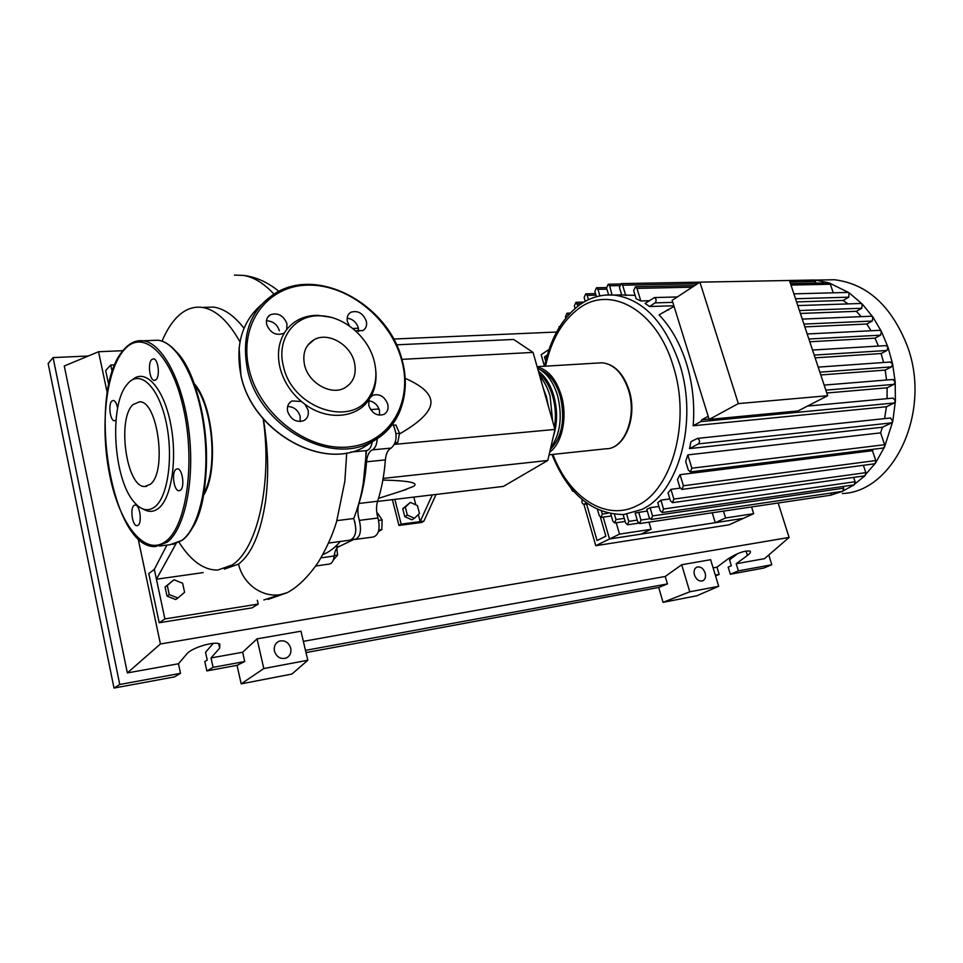 <?xml version="1.0" encoding="UTF-8"?>
<svg xmlns="http://www.w3.org/2000/svg" width="963" height="963" viewBox="0 0 963 963"><rect width="100%" height="100%" fill="white"/><g stroke="black" fill="none" stroke-linecap="round" stroke-linejoin="round"><path stroke-width="1.44" d="M545.696 361.149L544.492 356.936L547.321 355.022M544.492 356.936L546.815 356.816M549.115 349.328L541.182 354.733L544.468 366.253M366.482 450.612L363.304 483.017M401.571 491.01L413.247 486.496C419.471 482.86 409.335 480.706 382.853 480.056M419.483 513.508L414.451 518.25L407.337 515.061L405.303 507.104L410.37 502.397L417.448 505.599L419.483 513.508M407.337 515.061L404.773 516.625L411.875 519.815L414.451 518.25M404.773 516.625L402.739 508.705L405.303 507.104M402.739 508.705L410.37 502.397M413.813 497.101L415.823 504.877M418.339 514.591L420.145 521.621L401.15 524.113L398.947 525.449L392.386 499.665M394.842 499.376L401.15 524.113M398.947 525.449L421.674 522.452L423.901 521.115L436.095 494.44M432.315 494.898L420.145 521.621L423.901 521.115M396.491 344.826L513.652 339.458L533.057 352.41L401.872 359.355M533.057 352.41L554.965 429.426L547.778 460.483L503.42 486.399L377.544 501.434M547.778 460.483L383.142 478.406M399.404 434C423.01 420.482 433.362 408.794 430.473 398.935C428.559 391.772 420.109 384.899 405.134 378.29M554.965 429.426L394.577 444.376M396.034 433.627L399.537 433.326L395.877 425.008L393.506 425.213M395.167 442.92L397.779 442.523L399.537 433.326M395.227 442.751L397.779 442.523M378.832 530.011L381.817 529.614L382.118 519.948L377.701 513.255L376.894 513.351M378.64 520.393L382.118 519.948M378.399 531.708L381.817 529.614M333.294 560.081L337.568 555.097L336.833 548.224M334.245 555.567L337.568 555.097M354.89 521.814L355.853 529.674M377.604 501.242L358.946 503.468C357.417 508.741 357.562 514.386 359.355 520.381L378.002 518.01C376.196 512.063 376.064 506.478 377.604 501.242C381.625 488.891 384.213 475.12 385.369 459.905C385.958 453.681 387.896 449.733 391.195 448.084C397.141 442.426 397.647 434.409 392.735 424.009M358.946 503.468C362.895 491.022 365.434 477.13 366.554 461.783L385.369 459.905M391.195 448.084L372.308 449.877C369.058 451.539 367.132 455.511 366.554 461.783M315.72 566.027L329.25 564.053C331.91 563.644 333.559 560.947 334.197 555.976C334.895 550.367 336.749 547.116 339.746 546.238L353.951 539.412M352.759 538.955L354.902 539.485C360.222 537.378 361.703 531.01 359.355 520.381M372.308 449.877C375.257 448.325 376.894 444.605 377.207 438.707M355.528 539.4L373.463 536.969C378.844 534.85 380.349 528.543 378.002 518.01M537.222 367.035C548.031 369.503 556.06 378.941 561.285 395.36C567.773 416.847 562.187 443.462 549.717 452.116M550.667 447.988C560.358 434.193 562.669 416.75 557.577 395.637C553.268 381.661 546.623 372.597 537.619 368.468M538.413 371.236C545.323 376.389 550.475 384.61 553.845 395.925C557.625 410.069 557.469 423.527 553.376 436.275M552.666 421.325L550.102 396.202C547.742 388.077 544.312 381.42 539.834 376.22M543.024 387.463L546.346 396.491L548.404 406.362M554.375 427.331C556.133 417.099 555.603 406.855 552.774 396.6C549.777 386.476 545.227 378.892 539.148 373.837M550.33 449.456C562.187 437.021 565.474 419.218 560.213 396.034C555.844 381.986 549.091 373.175 539.942 369.611M821.547 279.992L834.512 279.739C867.23 283.856 891.485 305.933 907.29 345.982C932.028 411.743 893.845 491.828 842.3 493.538M803.407 280.221L815.204 280.101L829.095 282.869L848.969 292.704L862.234 304.019L872.911 317.068L881.434 331.513L887.994 347.174L886.947 350.484L881.109 353.541L815.107 357.839M893.026 398.104L895.409 400.897L894.206 402.979L886.454 406.735L693.167 425.754C694.853 404.448 692.638 383.695 686.487 363.52C680.143 343.49 671.006 327.276 659.065 314.877L674.064 306.403M847.873 292.427L848.969 292.704L848.824 297.17L843.131 300.444L848.006 303.911M843.131 300.444L796.57 301.913M673.859 305.752L649.58 306.511L645.078 303.429L654.395 297.567C656.441 298.855 656.67 300.625 655.081 302.876L649.58 306.511M649.134 300.721L640.804 300.962L636.146 298.759L633.666 290.621L635.424 286.769L694.732 285.554M635.111 295.352L621.689 294.979L619.414 287.431L621.123 283.616L814.06 280.016L816.143 283.062M619.305 285.602L609.711 285.794L611.974 294.919M738.332 403.605L699.92 282.159L672.174 300.324L709.165 419.435L798.074 410.924L827.674 395.721L738.332 403.605L709.165 419.435M699.92 282.159L789.467 280.486L827.674 395.721M709.057 419.074L701.834 419.76L708.19 416.293M860.802 303.477L862.234 304.019L861.789 308.256L856.36 311.314L800.397 313.457M871.202 316.225L872.911 317.068L872.225 321.04L866.796 324.013L804.851 326.878M879.496 330.333L881.434 331.513L880.543 335.172L874.982 338.157L809.787 341.757M885.864 345.621L887.994 347.174L892.605 363.954L891.449 366.891L885.202 370.093L820.789 374.956M890.33 362.028L892.605 363.954L895.169 381.854L893.953 384.369L887.104 387.788L826.772 393.012M892.809 379.494L895.169 381.854L895.409 400.897L892.797 421.264L884.552 446.904L883.035 448.06L690.531 471.894M887.104 387.788L887.079 398.658M885.202 370.093L886.562 380.012M881.109 353.541L883.613 362.497M874.982 338.157L878.449 346.078M866.796 324.013L871.058 330.754M649.844 518.756L640.961 520.056L639.673 523.547L637.699 521.657L635.159 512.99L647.28 511.004M650.109 507.706L652.541 515.927L651.217 519.454L649.218 517.552L646.799 509.355L650.109 507.706L658.897 506.466M660.895 500.158L663.531 508.994L662.159 512.557L660.149 510.643L657.777 502.71L660.895 500.158L669.863 498.93M670.934 489.348L673.859 499.075L672.451 502.674L670.417 500.772L668.057 492.9L670.934 489.348L680.143 488.133M680.034 474.687L683.393 485.761L681.936 489.421L679.89 487.507L677.471 479.466L680.034 474.687L872.454 450.696L875.764 460.555L875.487 463.083L874.223 463.853L682.117 489.397M873.272 449.264L872.454 450.696M687.799 454.897L691.855 468.211L690.339 471.918L688.304 470.016L685.68 461.409L687.799 454.897L880.627 432.869L884.624 444.713L884.552 446.904L875.487 463.083L864.353 475.903L672.619 502.65M890.438 418.002L892.797 421.264L891.642 422.865L882.421 427.235L880.627 432.869M882.421 427.235L689.484 448.614L690.989 441.656L697.441 438.394L890.679 417.978M886.454 406.735L884.564 418.628M856.36 311.314L861.199 316.634M751.573 506.947L753.68 513.676L725.56 517.962L723.454 511.112M648.99 522.163L651.096 529.301L619.522 534.116L616.224 522.753M586.515 503.011L583.807 504.335C582.001 503.613 581.52 502.072 582.362 499.749M651.096 529.301L640.985 534.14L609.507 538.991L743.328 518.371L753.68 513.676M619.522 534.116L609.507 538.991L603.199 517.119L609.507 538.991L595.76 545.696L729.111 524.823L743.328 518.371L715.268 522.692L725.56 517.962M715.268 522.692L712.223 512.785M573.418 490.986L572.672 491.274L570.83 487.94M599.901 295.87L597.939 289.321L596.482 287.768L594.857 291.5L596.41 296.724M790.503 283.591L829.095 282.869L830.347 284.241L833.248 292.812M640.804 300.962L636.964 288.37L635.424 286.769M609.711 285.794L608.231 284.217L606.558 287.997L608.628 294.871M625.781 295.593L622.628 285.204L621.123 283.616M588.441 299.698L587.165 295.4L585.721 293.847L584.132 297.543L585.251 301.335M640.961 520.056L638.662 512.232M831.9 492.887L830.527 495.235L639.673 523.547M597.493 509.535L599.239 515.602L601.081 517.42L602.308 514.037L601.49 511.221M623.157 514.591L625.589 522.933L627.527 524.799L628.791 521.356L626.708 514.23M610.711 513.833L612.829 521.127L614.719 522.969L615.959 519.563L614.466 514.386M843.167 486.459L843.732 488.169L842.769 491.238L830.527 495.235L822.39 496.439M853.675 477.395L855.12 481.729L854.398 484.69L842.324 491.359L651.361 519.43M863.39 465.298L865.833 472.652L865.34 475.421L853.663 484.955L662.315 512.533M575.067 308.449L574.345 305.969L575.886 302.31L577.981 306.09M565.823 318.043L565.462 316.815L566.954 313.204L568.459 314.949M562.801 476.613L562.416 475.999M557.553 330.357L559.515 326.963M689.484 448.614L698.452 443.883C700.173 441.511 699.836 439.682 697.441 438.394M693.167 425.754L700.703 421.65L701.834 419.76M586.973 503.914L587.815 503.938M586.623 504.094L597.048 540.532L605.871 536.198L600.431 517.275M595.76 545.696L583.927 504.323L587.659 503.818M203.891 493.164C218.059 468.933 212.835 407.036 194.779 385.513M239.968 341.853C228.243 321.016 215.7 309.544 202.302 307.402C192.769 306.162 184.065 309.701 176.205 318.031C170.764 323.881 166.045 331.585 162.049 341.155M179.058 542.301C190.879 560.887 203.723 570.144 217.602 570.096L232.047 565.04C257.277 549.488 272.493 483.655 263.224 418.869M263.525 419.218C266.197 438.177 270.073 465.189 265.668 500.507C260.841 532.72 251.788 553.93 238.511 564.125L224.343 569.145M193.996 383.322C213.437 404.508 219.083 471.328 203.482 495.439M204.553 307.353L213.714 307.113C224.09 308.629 234.178 315.671 244 328.251M184.595 592.293L177.926 597.999L169.235 594.58L167.273 585.432L173.99 579.774L182.621 583.217L184.595 592.293M169.235 594.58L167.032 596.133L175.699 599.54L177.926 597.999M167.032 596.133L165.07 587.009L167.273 585.432M165.07 587.009L173.99 579.774M350.52 452.116L366.036 450.648C369.058 450.371 371.08 447.626 372.115 442.402M328.636 543.06L350.207 540.123C356.129 537.149 357.285 529.951 353.686 518.515L336.881 520.634M353.686 518.515C361.39 499.592 365.507 476.974 366.036 450.648M322.918 554.532C329.105 552.16 334.883 547.815 340.264 541.483M238.511 564.125C240.762 573.454 245.649 581.134 253.161 587.177C261.575 593.521 270.555 596.037 280.064 594.725L287.323 592.63C297.988 586.888 308.329 576.717 318.368 562.115C326.577 548.332 332.656 534.802 336.617 521.537L344.838 481.331L346.716 452.911M166.924 545.094L154.333 569.374L156.427 579.22L176.06 543.626M203.193 572.612L156.427 579.22L164.902 618.92L258.192 604.09L257.314 600.274M112.25 372.079L110.733 365.001L114.946 364.796M108.771 385.068L105.689 370.526L110.733 365.001M258.192 604.09L252.053 607.858L159.22 622.736L164.902 618.92M159.22 622.736L148.784 573.539L154.333 569.374M143.367 509.138C148.711 512.388 153.815 512.075 158.69 508.175C171.956 497.715 177.734 457.04 170.295 422.107C163.048 387.03 145.088 368.119 132.425 379.771M128.404 382.913C140.514 369.756 158.45 386.97 165.949 421.349C173.629 455.559 168.176 496.306 155.091 506.682C148.085 512.051 140.959 510.354 133.713 501.603C113.526 478.382 109.036 406.181 126.598 385.044L128.404 382.913M175.868 469.402C171.294 472.713 173.978 491.13 178.974 490.745L180.442 490.191C185.052 487.025 182.404 468.439 177.409 468.812L175.868 469.402M133.965 505.479C129.836 508.452 132.461 526.195 136.975 525.69L138.166 525.232C142.331 522.391 139.731 504.504 135.217 504.985L133.965 505.479M117.606 408.324C116.74 403.533 115.319 400.897 113.345 400.415L111.816 401.077C108.037 404.436 110.191 420.951 114.392 420.783L115.993 420.012M151.673 359.596C147.52 363.304 149.662 380.397 154.285 380.385L156.09 379.639C160.267 376.064 158.161 358.826 153.538 358.814L151.673 359.596M133.075 404.52C116.752 418.7 126.466 487.675 144.775 486.496L150.276 484.329C167.201 472.303 157.92 400.957 139.647 401.776L133.075 404.52M301.335 401.451L291.933 400.969C288.166 403.172 286.745 406.687 287.672 411.538C290.946 419.712 296.303 422.757 303.73 420.687C307.558 418.472 309.003 414.933 308.052 410.033L304.946 404.267L301.335 401.451C290.477 392.085 283.351 380.782 279.968 367.529C276.971 354.276 278.512 342.635 284.567 332.62L286.697 329.563L286.962 323.761C283.483 315.443 277.958 312.433 270.398 314.732C267.052 316.815 265.812 320.053 266.679 324.459C270.146 332.777 275.647 335.822 283.182 333.559L284.567 332.62M287.636 406.47C293.859 406.735 298.048 410.021 300.179 416.341L300.167 421.565M266.438 320.799C272.854 321.016 277.163 324.326 279.378 330.742M355.419 330.73L362.786 330.61C366.06 328.636 367.228 325.458 366.289 321.064C362.979 313.18 357.851 310.23 350.917 312.229C347.691 314.191 346.536 317.345 347.45 321.714L349.437 325.976M347.149 318.199C352.675 318.958 356.394 322.16 358.308 327.817L358.597 331.441M375.799 370.779C376.689 380.349 375.04 388.956 370.875 396.6L368.925 399.717L368.805 405.555C371.947 413.308 376.93 416.281 383.743 414.475C387.391 412.405 388.727 408.962 387.728 404.159C384.574 396.395 379.578 393.446 372.741 395.299L369.828 397.875M368.648 400.752C374.005 401.535 377.604 404.713 379.446 410.286L379.578 415.209M368.925 399.717C356.731 418.291 327.191 420.939 304.946 404.267M374.246 361.257C377.424 374.282 375.979 385.826 369.9 395.877C352.446 428.138 291.97 408.649 283.375 366.072C276.225 338.807 294.666 314.636 319.969 315.804C343.514 315.864 368.372 336.906 374.246 361.257M354.408 362.305C350.448 344.489 328.058 331.657 314.203 339.638C305.476 344.886 302.262 353.325 304.549 364.953C308.377 382.877 330.742 395.649 344.405 388.065C353.529 382.744 356.864 374.15 354.408 362.305M286.697 329.563C294.473 320.029 304.91 315.286 318.007 315.346L330.574 317.236M290.73 648.171C291.5 652.83 289.971 656.128 286.131 658.078C280.51 659.474 276.622 657.151 274.443 651.12C273.697 646.486 275.201 643.2 278.981 641.262C284.627 639.817 288.539 642.116 290.73 648.171M705.157 572.985C706.096 576.933 705.241 579.57 702.593 580.894C699.006 581.568 696.297 579.582 694.443 574.935C693.516 570.999 694.359 568.375 696.995 567.051C700.57 566.364 703.303 568.339 705.157 572.985M715.545 575.922L719.156 574.417L716.954 567.183L728.16 558.817C737.345 553.039 744.64 550.463 750.045 551.089C751.092 551.871 750.225 553.316 747.444 555.422L736.189 563.74L738.392 570.878L730.339 574.225L728.16 567.123L731.338 565.787L729.521 559.816L738.043 553.46M237.042 665.337L244.722 661.533L242.64 652.252L257.049 638.854L300.974 631.198L307.799 660.257L291.921 674.052L241.183 683.862L237.042 665.337L206.828 670.922L204.782 661.569L207.25 660.124L205.54 652.276L213.317 643.356M719.156 574.417L715.304 575.116M768.763 554.989L771.82 564.739L763.719 568.062L730.339 574.225M771.82 564.739L738.392 570.878M663.062 602.332L689.773 591.8L718.699 586.286L696.718 595.82L663.062 602.332L658.692 587.454L306.005 652.601M716.954 567.183L713.101 567.881M778.152 502.999L789.094 537.438L764.526 558.66L736.189 563.74M180.514 673.33L119.749 684.488L113.995 688.064L174.411 676.905L180.514 673.33L178.468 663.76L186.834 653.937C191.613 647.642 215.399 640.636 219.841 644.175L219.66 648.171L211.029 657.922L213.088 667.347L206.828 670.922M113.995 688.064L48.15 363.533L53.085 357.586L88.271 356.009M244.722 661.533L213.088 667.347M242.64 652.252L211.029 657.922M119.749 684.488L53.085 357.586M178.468 663.76L127.357 672.92L64.28 366L98.551 351.736L123.023 350.676M658.692 587.454L667.443 583.915L665.24 576.464L681.696 564.751L689.773 591.8M681.696 564.751L710.622 559.708L718.699 586.286M789.094 537.438L160.424 643.97L138.082 538.461M127.357 672.92L160.424 643.97M665.24 576.464L303.369 641.358M667.443 583.915L305.476 650.374M307.799 660.257L263.802 668.551L241.183 683.862M257.049 638.854L263.802 668.551M107.29 393.012L98.551 351.736M393.602 339.036L556.59 332.03M379.037 408.974L370.635 409.612M339.746 546.238L335.064 546.876M321.004 557.866L334.197 555.976M598.36 363.003L602.019 362.774C613.949 364.062 622.784 373.223 628.55 390.256C637.217 417.063 624.205 449.468 605.847 448.794C624.818 449.288 637.795 416.943 629.128 390.304C623.362 373.271 614.334 364.098 602.019 362.774L537.113 366.686M606.004 295.015L614.141 295.063C643.176 299.204 664.988 322.172 679.589 363.954C698.5 421.65 678.47 493.309 641.683 509.511L623.807 514.543C592.064 514.242 568.11 494.236 551.943 454.5M545.539 366.181C551.233 339.975 562.368 320.727 578.944 308.437C610.169 284.603 656.634 309.677 673.185 365.94C691.241 421.264 672.198 489.974 637.012 505.671C605.775 521.91 569.025 497.233 552.882 454.404M861.789 308.256L799.434 310.531M872.225 321.04L803.924 324.086M880.543 335.172L808.872 339.012M886.947 350.484L814.204 355.094M891.449 366.891L819.862 372.175M893.953 384.369L825.821 390.147M587.574 503.769L584.228 504.215M606.907 289.129L597.939 289.321M830.347 284.241L790.996 285.084M692.228 287.191L636.964 288.37M815.601 281.437L789.949 281.942M697.501 283.736L622.628 285.204M595.953 295.184L587.165 295.4M607.978 513.243L602.308 514.037M637.253 520.116L628.791 521.356M624.265 518.359L615.959 519.563M843.732 488.169L652.541 515.927M855.12 481.729L663.531 508.994M884.624 444.713L691.855 468.211M865.833 472.652L673.859 499.075M875.764 460.555L683.393 485.761M581.267 303.754L577.331 303.863M891.642 422.865L698.452 443.883M894.206 402.979L700.703 421.65M848.824 297.17L795.522 298.747M672.8 302.358L655.081 302.876M263.814 599.973L280.064 594.725M274.383 294.558C264.235 283.507 253.907 277.115 243.398 275.394L234.418 275.105M139.081 340.709L143.198 340.794C162.542 343.009 183.09 381.902 188.953 431.207C194.971 480.465 184.824 529.048 167.141 542.217L155.609 546.539C109.818 549.741 85.839 387.776 124.468 348.979M124.408 349.569C105.737 370.093 99.707 427.861 109.963 476.432C119.954 525.184 145.293 557.108 165.841 541.266C186.557 526.267 195.706 461.927 183.355 407.891C171.294 353.602 142.861 328.275 124.408 349.569M159.437 546.057L170.258 544.673L181.935 540.351C199.859 527.218 210.199 478.924 204.192 430.004C198.342 381.023 177.601 342.395 158.028 340.216L151.865 340.457M175.422 350.857C207.707 380.566 217.433 495.981 190.59 530.529M261.045 304.982C241.749 322.111 235.068 345.633 241.015 375.57C252.258 431.015 321.124 470.125 362.834 447.819L375.69 439.646M247.467 369.696C240.943 334.378 250.573 308.678 276.381 292.62C320.571 266.33 389.714 306.378 402.341 361.041C411.538 394.649 398.899 429.354 370.009 442.703C328.166 465.057 258.866 425.526 247.467 369.696M401.872 360.981C391.171 319.439 348.775 284.386 308.232 285.12C267.582 285.192 238.21 324.001 249.08 369.19C259.348 414.415 307.727 451.382 348.642 446.952C389.738 443.197 413.115 402.474 401.872 360.981M400.837 408.83C395.011 424.238 384.743 435.517 370.009 442.703L362.822 447.819C320.715 470.209 252.294 431.051 241.003 375.871M747.444 555.422L746.06 550.992M219.66 648.171L218.661 643.681M406.627 489.385L378.495 498.401M352.771 328.467L358.417 328.263M549.091 454.801L605.847 448.794M815.204 280.101L834.512 279.739M579.557 304.922C561.947 318.296 550.282 338.735 544.577 366.241M580.099 304.549C590.56 297.278 601.899 294.124 614.141 295.063L621.665 294.883M871.515 316.213L802.263 319.09M879.797 330.309L807.199 333.98M886.165 345.609L812.531 350.051M818.189 367.12L890.619 362.004M824.147 385.104L893.086 379.47M596.482 287.768L606.461 287.564M608.231 284.217L620.088 284.001M595.483 293.619L585.721 293.847M601.081 517.42L611.336 515.963M627.527 524.799L638.613 523.162M614.719 522.969L625.156 521.452M583.939 302.081L575.886 302.31M570.168 313.095L566.954 313.204M559.635 326.77L559.009 326.794M573.575 491.166L572.804 491.262M893.279 398.08L807.5 406.085M848.186 292.415L793.897 293.859M677.302 296.953L654.395 297.567M861.115 303.465L797.785 305.584M668.635 309.917L667.13 309.978M213.714 307.113L202.302 307.402M287.022 592.763L268.063 599.395M243.41 275.394C255.785 276.863 267.606 282.159 278.861 291.295M154.285 380.385L154.899 380.349M124.769 348.642C130.318 342.623 136.469 340.011 143.198 340.794L158.028 340.216C178.167 342.431 198.956 381.131 204.818 429.931C210.801 478.719 200.521 526.917 182.248 540.255L172.895 544.432M144.775 486.496L146.617 486.315M240.955 375.63L239.101 347.751M291.933 400.969L289.165 403.256M270.398 314.732L267.606 317.369M350.917 312.229L348.57 314.263M372.741 395.299L369.84 397.502M369.804 398.393L369.9 395.877M314.203 339.638L307.606 345.392M319.945 315.804L317.995 315.346M278.981 641.262L277.573 642.044"/></g></svg>
